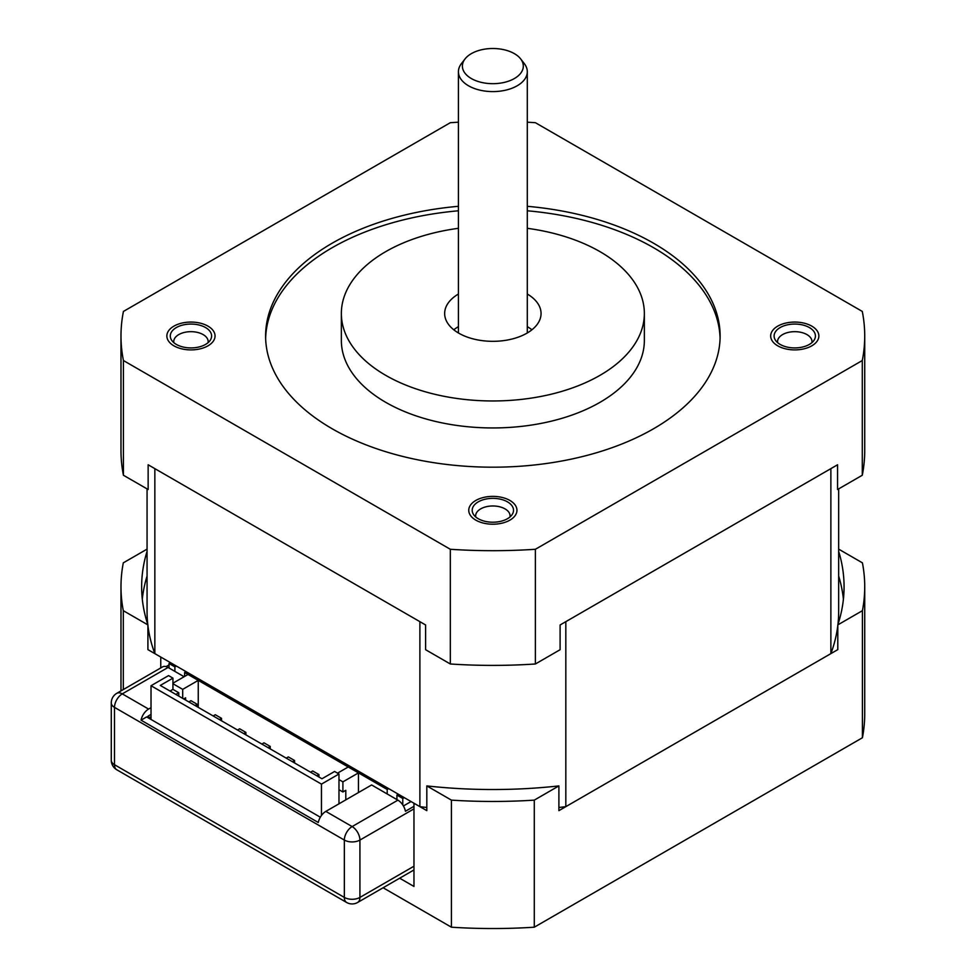 <?xml version="1.0" encoding="UTF-8"?>
<svg xmlns="http://www.w3.org/2000/svg" width="976" height="976" viewBox="0 0 976 976"><rect width="100%" height="100%" fill="white"/><g stroke="black" fill="none" stroke-linecap="round" stroke-linejoin="round"><path stroke-width="1.46" d="M147.059 488.891L147.059 611.501A345.809 199.653 0 0 0 147.791 624.518M147.913 625.567A345.809 199.653 0 0 0 154.842 653.627L419.887 806.652A345.809 199.653 0 0 0 426.817 807.481M558.894 807.481A345.809 199.653 0 0 0 565.824 806.652L830.881 653.627A345.809 199.653 0 0 0 837.798 625.567M837.933 624.518A345.809 199.653 0 0 0 838.665 611.501L838.665 488.891M154.842 653.627L154.842 468.639M830.881 653.627L830.881 468.639M565.824 806.652L565.824 621.663M419.887 806.652L419.887 621.663M527.296 122.207A371.868 214.696 180 0 1 535.385 122.695L862.284 311.429A371.868 214.696 180 0 1 864.724 335.988A371.868 214.696 180 0 1 862.284 360.534L535.385 549.281A371.868 214.696 180 0 1 450.326 549.281L123.427 360.534A371.868 214.696 180 0 1 120.987 335.988A371.868 214.696 180 0 1 123.427 311.429L450.326 122.695A371.868 214.696 180 0 1 458.427 122.207M527.296 206.302A227.249 131.199 180 0 1 720.117 335.988A227.249 131.199 180 0 1 653.554 428.757A227.249 131.199 180 0 1 405.894 457.207A227.249 131.199 180 0 1 265.606 335.988A227.249 131.199 180 0 1 332.169 243.207A227.249 131.199 180 0 1 458.427 206.302M777.726 326.143A24.107 13.92 0 0 0 777.726 345.821A24.107 13.92 0 0 0 811.812 345.821L811.812 345.821A24.107 13.92 0 0 0 811.812 326.143A24.107 13.92 0 0 0 777.726 326.143M509.899 500.456A24.107 13.92 0 0 0 475.812 500.456A24.107 13.92 0 0 0 475.812 520.135L475.812 520.135A24.107 13.92 0 0 0 509.899 520.135A24.107 13.92 0 0 0 509.899 500.456M207.998 345.821L207.998 345.821A24.107 13.92 0 0 0 207.998 326.143A24.107 13.92 0 0 0 173.911 326.143A24.107 13.92 0 0 0 173.911 345.821A24.107 13.92 0 0 0 207.998 345.821M864.724 335.988L864.724 450.692A371.868 214.696 180 0 1 862.284 475.251L837.567 489.513L837.567 464.771L560.102 624.969L560.102 649.711L535.385 663.985A371.868 214.696 180 0 1 450.326 663.985L425.609 649.711L425.609 624.969L148.145 464.771L148.145 489.513L123.427 475.251A371.868 214.696 180 0 1 120.987 450.692L120.987 335.988M123.427 360.534L123.427 475.251M450.326 663.985L450.326 549.281M535.385 549.281L535.385 663.985M862.284 360.534L862.284 475.251M453.791 329.803A48.202 27.828 180 0 1 458.427 326.631M531.92 329.803A48.202 27.828 0 0 0 527.296 326.631M527.296 294.02A48.202 27.828 180 0 1 541.058 313.491A48.202 27.828 180 0 1 526.942 333.17A48.202 27.828 180 0 1 474.409 339.209A48.202 27.828 180 0 1 444.653 313.491A48.202 27.828 180 0 1 458.427 294.02M458.427 228.311A151.5 87.474 0 0 0 341.356 313.491A151.5 87.474 0 0 0 385.727 375.345A151.5 87.474 0 0 0 550.83 394.304A151.5 87.474 0 0 0 644.355 313.491A151.5 87.474 0 0 0 599.984 251.649A151.5 87.474 0 0 0 527.296 228.311M644.355 313.491L644.355 340.49A151.5 87.474 0 0 1 599.984 402.332A151.5 87.474 180 0 1 434.881 421.29A151.5 87.474 180 0 1 341.356 340.49L341.356 313.491M265.643 338.233A227.249 131.199 180 0 1 332.169 247.709A227.249 131.199 0 0 1 458.427 210.792M720.081 338.233A227.249 131.199 0 0 0 527.296 210.792M811.886 342.661A17.214 9.943 0 0 0 811.983 341.612A17.214 9.943 0 0 0 806.945 334.585A17.214 9.943 0 0 0 782.593 334.585A17.214 9.943 0 0 0 777.555 341.612A17.214 9.943 0 0 0 777.64 342.661M509.972 516.963A17.214 9.943 0 0 0 510.07 515.914A17.214 9.943 0 0 0 505.031 508.886A17.214 9.943 0 0 0 480.68 508.886A17.214 9.943 0 0 0 475.641 515.914A17.214 9.943 0 0 0 475.739 516.963M208.071 342.661A17.214 9.943 0 0 0 208.169 341.612A17.214 9.943 0 0 0 203.13 334.585A17.214 9.943 0 0 0 178.779 334.585A17.214 9.943 0 0 0 173.74 341.612A17.214 9.943 0 0 0 173.826 342.661M176.339 344.418A20.655 11.932 0 0 0 198.86 347.005A20.655 11.932 0 0 0 211.609 335.988A20.655 11.932 0 0 0 205.558 327.558A20.655 11.932 0 0 0 183.049 324.971A20.655 11.932 0 0 0 170.288 335.988A20.655 11.932 0 0 0 176.339 344.418M780.153 344.418A20.655 11.932 0 0 0 802.675 347.005A20.655 11.932 0 0 0 815.424 335.988A20.655 11.932 0 0 0 809.372 327.558A20.655 11.932 0 0 0 786.863 324.971A20.655 11.932 0 0 0 774.102 335.988A20.655 11.932 0 0 0 780.153 344.418M478.252 518.72A20.655 11.932 0 0 0 500.761 521.306A20.655 11.932 0 0 0 513.522 510.289A20.655 11.932 0 0 0 507.471 501.859A20.655 11.932 0 0 0 484.95 499.273A20.655 11.932 0 0 0 472.201 510.289A20.655 11.932 0 0 0 478.252 518.72M186.087 671.671L184.623 672.513L348.237 766.977L337.525 773.163M345.797 799.869L345.797 790.304L342.905 791.975L342.905 781.861L358.46 772.882L387.191 789.462L387.191 793.964M176.339 666.047L174.887 666.889L169.043 663.509L170.495 662.667M404.235 797.612L402.771 798.466L396.927 795.086L398.391 794.244M388.655 788.62L387.191 789.462M174.887 666.889L174.887 671.39M151.024 716.652L149.56 717.494L147.791 716.469M149.56 718.617L149.56 717.494M402.771 798.466L402.771 804.932M396.927 795.086L396.927 799.588M169.043 663.509L169.043 668.011M184.623 672.513L184.623 676.441M358.46 792.561L358.46 772.882L348.237 766.977M342.905 781.861L338.977 779.592M338.977 803.797L338.977 774.005L321.458 784.118L321.458 815.485M198.25 707.344L198.25 680.382L182.695 689.361L172.935 683.725M172.935 683.2L188.026 674.477M183.671 698.926L185.599 697.816L185.599 700.036M182.695 689.361L182.695 698.365M151.024 719.458L151.024 685.725L168.555 675.599L172.935 678.137L160.296 685.433L321.958 778.763L334.597 771.467L338.977 774.005M170.031 691.057L172.935 689.373L178.779 692.753L178.779 696.095M172.935 689.373L172.935 678.137M151.024 685.725L321.458 784.118M175.875 694.424L178.779 692.753M188.832 701.903L190.954 700.683L197.189 704.282L197.189 706.722M197.189 704.282L195.066 705.502M213.183 715.957L215.293 714.737L221.528 718.336L221.528 720.788M221.528 718.336L219.417 719.556M237.522 730.024L239.645 728.791L245.879 732.39L245.879 734.843M245.879 732.39L243.756 733.623M261.873 744.078L263.996 742.846L270.23 746.445L270.23 748.897M270.23 746.445L268.107 747.677M286.224 758.132L288.335 756.912L294.569 760.511L294.569 762.951M294.569 760.511L292.458 761.731M310.563 772.187L312.686 770.967L318.92 774.566L318.92 777.006M318.92 774.566L316.797 775.786M342.905 791.975L338.977 789.718M320.323 817.205L146.644 716.933L141.044 720.166L318.286 822.5A11.017 6.356 120 0 1 325.838 811.398L352.129 826.574A11.017 6.356 120 0 0 344.345 840.068L114.497 707.368A11.017 6.356 120 0 1 122.293 693.875L148.584 709.064L151.024 707.649M411.055 801.552L403.417 805.969M413.97 808.86L359.924 840.068A11.017 6.356 60 0 0 352.129 826.574L397.903 800.149A11.017 6.356 60 0 1 405.443 811.251L413.97 806.322M397.903 800.149L371.612 784.96L325.838 811.398M184.135 676.734L168.067 667.45L122.293 693.875A11.017 6.356 60 0 0 116.778 693.326A11.017 11.017 0 0 0 111.276 702.879A11.017 6.356 0 0 0 114.497 707.368L114.497 764.72A11.017 6.356 -60 0 0 116.778 769.771L346.626 902.471A11.017 6.356 -60 0 1 344.345 897.42L114.497 764.72A11.017 6.356 0 0 1 111.276 760.231A11.017 11.017 0 0 0 116.778 769.771M141.044 720.166A11.017 6.356 -60 0 1 148.584 709.064M413.97 866.212L359.924 897.42L359.924 840.068A11.017 6.356 180 0 1 344.345 840.068L344.345 897.42A11.017 6.356 180 0 0 359.924 897.42A11.017 6.356 60 0 1 357.643 902.471L413.97 869.945M116.778 693.326L162.553 666.901A11.017 6.356 60 0 1 168.067 667.45M166.115 666.608L169.043 664.924M147.205 717.262A2.757 1.586 -60 0 1 148.584 715.811L151.024 714.395M147.059 549.134L123.305 562.847A371.868 214.696 0 0 0 120.987 586.759A371.868 214.696 0 0 0 123.305 610.683L123.305 689.568M123.305 610.683L147.913 624.896A351.214 202.764 180 0 1 141.642 586.759A351.214 202.764 180 0 1 147.059 551.33M160.759 667.938L160.759 657.043L147.913 649.626L147.913 624.896M426.817 785.912L451.424 800.125L451.424 927.2A371.868 214.696 0 0 0 534.287 927.2L534.287 800.125L558.894 785.912A351.214 202.764 180 0 1 426.817 785.912L426.817 810.653L413.97 803.236L413.97 886.452L399.672 878.205M383.117 887.757L451.424 927.2M838.665 551.33A351.214 202.764 180 0 1 844.069 586.759A351.214 202.764 180 0 1 837.798 624.896L862.418 610.683A371.868 214.696 0 0 0 864.724 586.759A371.868 214.696 0 0 0 862.418 562.847L838.665 549.134M147.059 576.06A351.214 202.764 0 0 0 142.301 599.13M843.41 599.13A351.214 202.764 0 0 0 838.665 576.06M558.894 785.912L558.894 810.653L837.798 649.626L837.798 624.896M534.287 927.2L862.418 737.758A371.868 214.696 0 0 0 864.724 713.834L864.724 586.759M451.424 800.125A371.868 214.696 0 0 0 534.287 800.125M862.418 610.683L862.418 737.758M465.052 58.914L461.428 63.599A34.428 19.874 0 0 0 458.427 71.712A34.428 19.874 0 0 0 479.68 90.085A34.428 19.874 0 0 0 517.207 85.766A34.428 19.874 0 0 0 527.296 71.712A34.428 19.874 0 0 0 524.295 63.599L520.659 58.914A30.451 17.58 0 0 0 471.323 53.656A30.451 17.58 0 0 0 465.052 58.914A30.451 17.58 0 0 0 475.58 80.581A30.451 17.58 0 0 0 514.389 78.531A30.451 17.58 0 0 0 520.659 58.914M346.626 902.471A11.017 11.017 0 0 0 357.643 902.471M111.276 760.231L111.276 702.879M120.987 690.898L120.987 586.759M458.427 332.975L458.427 71.712M527.296 332.975L527.296 71.712"/></g></svg>

